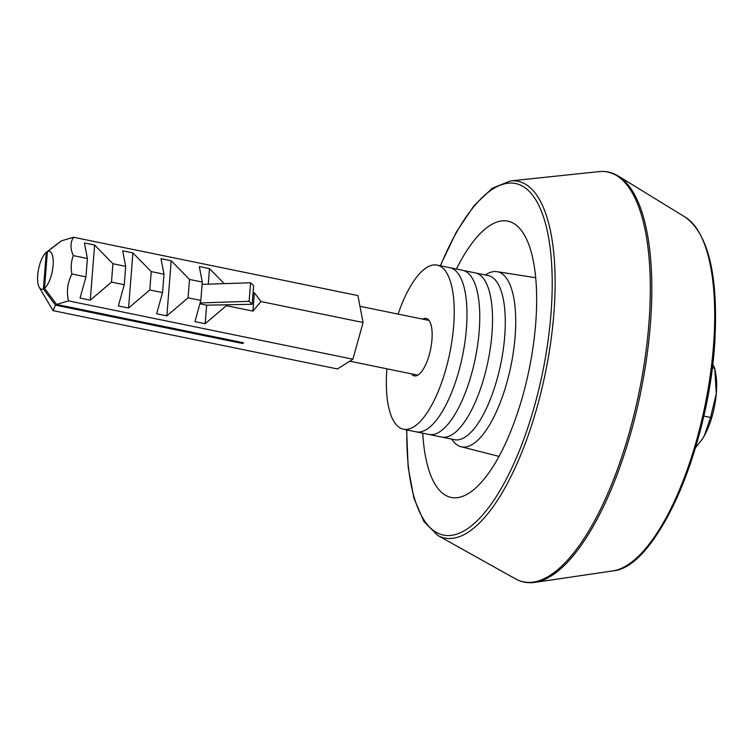 <?xml version="1.0" encoding="UTF-8"?>
<svg xmlns="http://www.w3.org/2000/svg" width="754" height="754" viewBox="0 0 754 754"><rect width="100%" height="100%" fill="white"/><g stroke="black" fill="none" stroke-linecap="round" stroke-linejoin="round"><path stroke-width="1.13" d="M37.7 275.172A19.35 6.946 -78.4 0 0 39.217 287.283A19.35 6.946 -78.4 0 0 43.412 288.961L46.286 252.326A19.35 6.946 -78.4 0 0 37.7 275.172M39.217 287.283L53.072 310.648L55.457 305.144L43.412 288.961M208.274 284.173L209.489 268.613L199.282 266.52L202.289 282.062L189.518 279.451L171.196 260.761L160.988 258.669L163.986 274.211L151.224 271.6L132.902 252.91L122.685 250.818L125.692 266.36L112.93 263.74L94.608 245.059L84.391 242.958L87.398 258.509L73.308 255.615C70.179 248.556 70.235 242.439 73.487 237.256L357.896 295.577L363.098 322.505L352.891 359.196L337.481 368.96L53.072 310.648M46.286 252.326L60.103 241.789M55.457 305.144L242.505 343.494L243.617 342.787L56.569 304.437L68.482 300.884L352.891 359.196M68.482 300.884C66.352 291.77 67.483 282.807 71.866 273.985L85.956 276.878L80.056 298.066L90.273 300.158L111.488 282.109L124.25 284.729L118.359 305.917L128.566 308.009L149.782 289.96L162.544 292.58L156.653 313.768L166.86 315.86L188.076 297.811L200.837 300.431L194.947 321.619L205.163 323.711L226.37 305.672L252.92 311.11L260.978 301.562L363.098 322.505M224.23 283.645L209.489 268.613M260.978 301.562L254.371 292.75L253.108 292.486M73.487 237.256L61.574 240.809L47.398 251.619L44.524 288.254A19.35 6.946 -78.4 0 0 53.11 265.408A19.35 6.946 -78.4 0 0 47.398 251.619M71.866 273.985C70.65 267.51 71.13 261.384 73.308 255.615M44.524 288.254L56.569 304.437M242.505 343.494L242.581 342.58M85.956 276.878L87.398 258.509M90.273 300.158L94.608 245.059M111.488 282.109L112.93 263.74M124.25 284.729L125.692 266.36M128.566 308.009L132.902 252.91M149.782 289.96L151.224 271.6M162.544 292.58L163.986 274.211M166.86 315.86L171.196 260.761M188.076 297.811L189.518 279.451M200.837 300.431L202.289 282.062M205.163 323.711L206.615 305.172L199.904 303.796M226.37 305.672L226.445 304.795M252.92 311.11L254.371 292.75M252.175 304.286L253.636 285.728L250.582 282.759L249.122 301.317L252.175 304.286L206.615 305.172M202.1 284.381L250.582 282.759M200.14 302.957L249.122 301.317M386.868 368.81A83.779 30.094 -78.4 0 0 402.721 429.045A83.779 30.094 -78.4 0 0 403.447 429.224A83.779 30.094 -78.4 0 0 449.544 354.22A83.779 30.094 -78.4 0 0 437.838 265.257A83.779 30.094 -78.4 0 0 437.103 265.088L449.874 267.698A83.779 30.094 101.6 0 1 450.6 267.877A83.779 30.094 -78.4 0 0 449.874 267.698L462.636 270.318A83.779 30.094 101.6 0 1 463.361 270.498A83.779 30.094 101.6 0 0 462.636 270.318L475.397 272.939A83.779 30.094 101.6 0 1 476.132 273.108A83.779 30.094 101.6 0 0 475.397 272.939L488.168 275.549A83.779 30.094 101.6 0 1 488.894 275.728A83.779 30.094 101.6 0 1 500.609 364.691A83.779 30.094 101.6 0 1 454.511 439.695L441.74 437.075A83.779 30.094 101.6 0 1 441.015 436.905M441.74 437.075A83.779 30.094 101.6 0 0 487.847 362.071A83.779 30.094 101.6 0 0 476.132 273.108A83.779 30.094 101.6 0 1 487.847 362.071A83.779 30.094 101.6 0 1 441.74 437.075L428.979 434.455A83.779 30.094 101.6 0 1 428.253 434.285M428.979 434.455A83.779 30.094 101.6 0 0 475.077 359.46A83.779 30.094 101.6 0 0 463.361 270.498A83.779 30.094 101.6 0 1 475.077 359.46A83.779 30.094 101.6 0 1 428.979 434.455L416.217 431.844A83.779 30.094 101.6 0 1 415.482 431.665M450.6 267.877A83.779 30.094 101.6 0 1 462.315 356.84A83.779 30.094 101.6 0 1 416.217 431.844A83.779 30.094 -78.4 0 0 462.315 356.84A83.779 30.094 -78.4 0 0 450.6 267.877M451.74 439.13A89.358 32.102 -78.4 0 0 461.024 446.717A89.358 32.102 -78.4 0 0 515.472 331.053A89.358 32.102 -78.4 0 0 496.924 271.657A89.358 32.102 -78.4 0 0 485.387 274.984M422.758 433.182A141.026 50.659 -78.4 0 0 452.032 497.602A141.026 50.659 -78.4 0 0 536.264 314.72A141.026 50.659 -78.4 0 0 508.677 221.337A141.026 50.659 -78.4 0 0 456.415 269.046M716.3 393.616A44.684 16.051 -78.4 0 0 715.735 373.739L714.745 368.282L716.3 393.616L710.56 417.452L704.293 435.803A44.684 16.051 -78.4 0 0 716.3 393.616M702.351 438.988L704.293 435.803A44.684 16.051 101.6 0 1 702.351 438.988A44.684 16.051 101.6 0 1 702.285 439.092M702.228 439.167L695.442 447.801M712.7 364.22L714.745 368.282L712.266 367.773M703.774 416.067L710.56 417.452M422.74 319.149A29.321 10.537 101.6 0 1 426.17 318.433A29.321 10.537 101.6 0 1 426.425 318.49A29.321 10.537 101.6 0 1 430.525 349.63A29.321 10.537 101.6 0 1 414.389 375.878A29.321 10.537 101.6 0 1 414.135 375.822A29.321 10.537 101.6 0 1 411.524 373.861M437.103 265.088A83.779 30.094 -78.4 0 0 398.093 314.098M685.509 217.331C707.883 233.976 717.751 273.429 715.112 335.69C710.89 441.58 658.129 567.508 613.011 570.882A181.978 65.372 -78.4 0 0 714.198 334.88A181.978 65.372 -78.4 0 0 685.509 217.331L618.261 176.031A209.16 75.146 101.6 0 1 651.249 311.129A209.16 75.146 101.6 0 1 534.944 582.38C528.017 583.389 521.523 582.211 515.453 578.846A209.197 75.155 -78.4 0 0 649.722 310.808A209.197 75.155 -78.4 0 0 598.959 171.62C605.858 170.904 612.295 172.374 618.261 176.031M715.084 335.803A180.121 64.712 101.6 0 1 633.944 560.345M598.959 171.62L510.43 180.941A182.11 65.419 101.6 0 1 554.624 302.109A182.11 65.419 101.6 0 1 437.744 535.434L423.918 521.57L413.993 498.413L408.15 467.282L406.613 429.874M406.84 429.921A179.433 64.458 -78.4 0 0 474.049 523.625A179.433 64.458 -78.4 0 0 551.711 302.58A179.433 64.458 -78.4 0 0 518.186 184.23A179.433 64.458 -78.4 0 0 440.496 265.776M53.1 247.133L60.273 241.657M461.024 446.717L499.044 456.406M437.744 535.434L515.453 578.846M613.011 570.882L534.944 582.38M496.924 271.657L535.679 277.717M510.43 180.941L492.268 188.246L474.03 205.625L456.406 231.949L440.261 265.728M349.743 361.194L417.81 375.153M359.96 306.284L429.035 320.441M403.447 429.224L416.217 431.844"/></g></svg>
